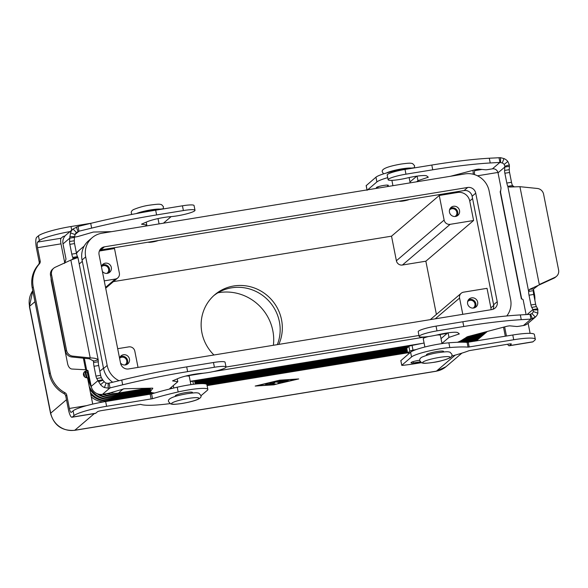 <?xml version="1.0" encoding="UTF-8"?>
<svg xmlns="http://www.w3.org/2000/svg" width="588" height="588" viewBox="0 0 588 588"><rect width="100%" height="100%" fill="white"/><g stroke="black" fill="none" stroke-linecap="round" stroke-linejoin="round"><path stroke-width="0.88" d="M538.292 285.386L533.654 288.921L533.309 290.656L528.627 291.42L529.582 289.355L553.925 278.197A6.982 6.718 49.6 0 0 555.417 277.242L556.432 276.382A6.982 6.718 -130.4 0 0 558.6 269.973L543.599 194.216A6.982 6.718 49.6 0 0 537.336 188.469L519.932 186.69L509.326 187.028L507.811 186.308A5.233 1.235 80.7 0 1 506.812 183.044L504.871 173.239A3.491 0.823 80.7 0 1 504.614 170.424L504.835 166.257L504.195 164.427A4.888 4.704 49.6 0 0 502.277 163.001L499.947 162.406L490.238 162.972A122.164 16.736 168.8 0 0 432.746 169.8L405.963 174.18A15.009 2.058 168.8 0 0 398.605 175.65A15.009 2.058 168.8 0 0 388.131 179.744A15.009 2.058 168.8 0 0 407.102 178.01A15.707 2.154 -11.2 0 1 426.807 175.974L428.307 177.194L417.98 180.685L416.664 181.802M388.131 179.744L387.191 174.996A15.009 2.058 -11.2 0 1 397.664 170.902A15.009 2.058 -11.2 0 1 405.022 169.432L431.805 165.052A122.164 16.736 -11.2 0 1 489.297 158.223L500.498 157.672L503.975 158.576A9.776 9.401 -130.4 0 1 507.819 161.435L509.355 164.875L509.304 169.66A3.491 0.823 -99.3 0 0 509.561 172.475L511.501 182.28A5.233 1.235 -99.3 0 0 512.501 185.536L514.11 186.756M428.689 327.597A15.009 2.058 168.8 0 0 418.215 331.691L419.156 336.446A15.009 2.058 -11.2 0 1 429.63 332.345A15.009 2.058 -11.2 0 1 436.994 330.875L463.778 326.502A122.164 16.736 -11.2 0 1 521.269 319.674L530.971 319.108L530.45 316.447L530.031 314.359L520.329 314.925A122.164 16.736 168.8 0 0 462.837 321.754L436.053 326.127A15.009 2.058 168.8 0 0 428.689 327.597M441.955 343.392L449.004 337.387L459.331 333.896L457.839 332.676A15.707 2.154 168.8 0 0 438.126 334.712A15.009 2.058 -11.2 0 1 419.156 336.446M521.556 298.807L522.938 299.424L523.232 300.13L526.098 314.587M424.088 343.002L412.07 345.421A3.491 0.478 168.8 0 0 408.895 346.42L406.742 348.309M447.791 332.867L441.015 338.644M530.031 314.359L532.074 313.485A4.888 4.704 49.6 0 0 533.323 311.537L532.978 309.531L537.667 308.766L537.873 313.198A9.776 9.401 -130.4 0 1 535.367 317.101L527.884 323.481A9.776 9.401 49.6 0 1 523.423 325.539L518.851 326.289A3.491 0.478 -11.2 0 1 516.499 326.487L509.627 325.825L507.334 326.164L467.688 336.63L461.903 340.158A31.414 4.3 -11.2 0 1 457.457 342.289M409.983 352.734L407.653 353.035L409.836 351.168A3.491 0.478 -11.2 0 1 413.011 350.169L416.392 349.485M406.72 348.287L407.675 353.013L406.734 348.265M537.667 308.766L536.418 306.605A3.491 0.823 80.7 0 1 535.646 304.231L533.706 294.434A5.233 1.235 80.7 0 1 533.309 290.656M512.501 185.536L507.811 186.308L528.627 291.42A5.233 1.235 -99.3 0 0 529.016 295.198L530.957 304.996A3.491 0.823 -99.3 0 0 531.736 307.377L532.978 309.531L527.113 314.529M531.949 313.595L535.367 317.101L530.971 319.108L523.423 325.539M449.004 337.387L448.1 332.823M556.432 276.382A6.982 6.718 -130.4 0 1 554.932 277.338L539.299 284.519L519.932 186.69M411.416 362.311A1.742 1.676 49.6 0 0 413.408 363.627L419.766 362.59A1.742 1.676 49.6 0 0 420.56 362.223L420.596 362.193M420.251 361.811L414.415 362.767A1.742 1.676 -130.4 0 1 412.578 361.818M450.526 176.268L476.309 169.462L478.603 169.131L485.475 169.785A3.491 0.478 168.8 0 0 487.827 169.594L492.399 168.844A4.888 4.704 -130.4 0 1 498.029 172.828L501.027 187.976L500.491 192.394M509.458 166.308L504.769 167.073L498.029 172.828M492.399 168.844L499.947 162.406L499.006 157.657M409.99 181.949L416.767 176.172M417.076 176.128L417.98 180.685M377.856 186.83L378.106 188.109M387.815 186.521L387.536 185.095M376.959 188.292L376.761 187.293M411.754 362.972A6.108 0.838 -11.2 0 1 410.997 362.73A6.108 0.838 -11.2 0 1 411.13 362.502A6.108 0.838 -11.2 0 1 419.714 360.253M387.69 185.874A6.108 0.838 168.8 0 0 388.19 185.573A6.108 0.838 168.8 0 0 388.323 185.338A6.108 0.838 168.8 0 0 382.891 185.573A6.108 0.838 168.8 0 0 376.474 187.484A6.108 0.838 168.8 0 0 376.342 187.712A6.108 0.838 168.8 0 0 376.893 187.939M273.383 345.281A46.739 44.975 49.6 0 0 272.825 330.691A46.739 44.975 49.6 0 0 217.913 292.795M213.944 354.99A41.505 39.933 -130.4 0 1 201.927 332.808A41.505 39.933 -130.4 0 1 214.811 294.72A41.505 39.933 -130.4 0 1 254.655 288.098A41.505 39.933 -130.4 0 1 281.542 319.791A41.505 39.933 -130.4 0 1 278.793 344.399M277.308 344.641A41.505 39.933 49.6 0 0 279.374 321.643A41.505 39.933 49.6 0 0 213.745 295.661M455.024 216.509A4.292 4.131 49.6 0 0 454.032 208.953A4.292 4.131 49.6 0 0 449.504 210.034M459.522 210.541A5.233 5.035 -130.4 0 1 452.87 216.186A5.233 5.035 -130.4 0 1 451.106 207.38A5.233 5.035 -130.4 0 1 459.522 210.541M456.898 216.009A5.233 5.035 49.6 0 0 450.298 208.262M124.957 364.986A4.292 4.131 49.6 0 0 123.965 357.438A4.292 4.131 49.6 0 0 119.592 358.349M119.548 358.121A5.233 5.035 -130.4 0 1 129.456 359.025A5.233 5.035 -130.4 0 1 120.518 363.009M126.832 364.486A5.233 5.035 49.6 0 0 120.231 356.747M106.825 273.413A4.292 4.131 49.6 0 0 105.833 265.857A4.292 4.131 49.6 0 0 101.459 266.776M101.415 266.54A5.233 5.035 -130.4 0 1 111.323 267.444A5.233 5.035 -130.4 0 1 102.386 271.435M108.699 272.913A5.233 5.035 49.6 0 0 102.099 265.166M473.156 308.083A4.292 4.131 49.6 0 0 472.164 300.534A4.292 4.131 49.6 0 0 467.636 301.607M477.654 302.122A5.233 5.035 -130.4 0 1 471.003 307.759A5.233 5.035 -130.4 0 1 469.239 298.954A5.233 5.035 -130.4 0 1 477.654 302.122M475.03 307.583A5.233 5.035 49.6 0 0 468.43 299.843M409.263 199.508A5.586 0.764 -11.2 0 1 403.508 200.964A5.586 0.764 -11.2 0 1 399.245 201.147M424.881 347.001L423.235 338.703A8.724 1.198 -11.2 0 1 428.505 336.52M426.535 355.35L426.425 354.814A8.724 1.198 -11.2 0 1 426.616 354.483A8.724 1.198 -11.2 0 1 436.796 351.58A8.724 1.198 -11.2 0 1 443.55 351.426L443.653 351.955M148.139 242.183A5.586 0.764 168.8 0 0 152.402 242.006A5.586 0.764 168.8 0 0 158.165 240.551M192.548 392.997L192.445 392.461A8.724 1.198 168.8 0 0 185.69 392.615A8.724 1.198 168.8 0 0 175.32 395.849L175.43 396.385M281.689 382.501L283.938 380.583L288.561 380.083L285.298 380.576L284.666 381.112L287.855 380.686L283.673 381.957L286.554 381.524L281.689 382.501M282.027 382.215L283.659 381.862M283.673 381.957L284.651 381.017M284.666 381.112L285.209 380.252M267.033 384.611L265.357 384.883L266.79 383.663L268.481 383.361L267.033 384.611L268.062 383.339M265.695 384.596L266.967 384.273M297.043 379.216L279.454 380.363L256.868 385.779L274.449 384.633L297.014 379.054M274.243 384.809L255.192 386.051L279.668 380.186L298.719 378.944L274.214 384.648M268.562 384.75L270.546 382.766L272.237 382.465L270.076 384.324L275.853 384.001L268.51 384.508M268.628 384.405L270.068 384.309M270.076 384.324L271.818 382.443M272.391 383.508L273.663 383.178L275.375 381.715L277.742 381.737M275.441 382.06L273.729 383.516L272.031 383.824L274.309 381.869L277.83 381.752L282.703 380.465L279.594 383.126L277.904 383.435L280.461 381.237L277.227 382.266L275.375 381.715M278.256 383.119L279.528 382.788L282.277 380.443M407.616 352.837L207.101 385.603M479.955 337.733A20.94 20.154 -130.4 0 1 479.367 338.254A20.94 20.154 -130.4 0 1 474.619 341.238M103.223 401.949A20.94 20.154 -130.4 0 1 91.302 396.929M83.422 374.196L83.702 375.636M90.772 394.276A20.94 20.154 49.6 0 0 109.412 400.744L152.255 393.74M206.939 384.802L407.455 352.036M466.71 342.356L471.003 341.65A20.94 20.154 49.6 0 0 480.565 337.24L481.175 336.718A20.94 20.154 -130.4 0 1 471.613 341.128L464.74 342.253M481.763 336.196A20.94 20.154 -130.4 0 1 481.175 336.718M407.374 351.624L206.778 384.412M154.379 392.975L110.022 400.222A20.94 20.154 -130.4 0 1 90.464 392.71M84.679 376.967L83.827 372.638M85.164 372.314L86.238 377.739M89.714 388.933A20.94 20.154 49.6 0 0 111.22 399.201L151.733 392.578M205.286 383.832L407.219 350.83M459.889 342.223L472.811 340.107A20.94 20.154 49.6 0 0 482.373 335.697L482.983 335.175A20.94 20.154 -130.4 0 1 473.421 339.585L457.839 342.135M483.571 334.653A20.94 20.154 -130.4 0 1 482.983 335.175M407.139 350.419L203.691 383.67M151.006 392.277L111.83 398.679A20.94 20.154 -130.4 0 1 89.17 386.184M86.965 377.812L85.855 372.204M87.208 371.983L88.913 380.59A20.94 20.154 49.6 0 0 91.412 387.198M97.211 393.71A20.94 20.154 49.6 0 0 113.028 397.657L150.499 391.535M197.318 383.883L406.977 349.625M460.713 340.842L474.619 338.57A20.94 20.154 49.6 0 0 484.181 334.153L484.791 333.631A20.94 20.154 -130.4 0 1 475.229 338.049L461.756 340.246M485.379 333.109A20.94 20.154 -130.4 0 1 484.791 333.631M406.896 349.213L195.187 383.81M150.418 391.13L113.638 397.143A20.94 20.154 -130.4 0 1 99.57 394.364M90.772 384.162A20.94 20.154 -130.4 0 1 89.523 380.069L87.899 371.866M102.584 394.32A20.94 20.154 49.6 0 0 114.836 396.121L150.256 390.329M195.032 383.016L406.742 348.412M463.44 339.151L476.427 337.027A20.94 20.154 49.6 0 0 485.989 332.61L486.599 332.095A20.94 20.154 -130.4 0 1 477.037 336.505L464.3 338.585M487.187 331.566A20.94 20.154 -130.4 0 1 486.599 332.095M407.124 347.934L194.951 382.604M150.175 389.925L115.446 395.599A20.94 20.154 -130.4 0 1 103.87 394.107M106.553 393.673A20.94 20.154 49.6 0 0 116.644 394.577L150.021 389.124M194.79 381.803L408.322 346.913M465.983 337.49L478.235 335.483A20.94 20.154 49.6 0 0 487.349 331.441M487.246 331.463A20.94 20.154 -130.4 0 1 478.845 334.962L466.843 336.924M408.932 346.391L194.709 381.399M149.94 388.712L117.255 394.056A20.94 20.154 -130.4 0 1 107.979 393.416M110.5 392.755A20.94 20.154 49.6 0 0 118.453 393.034L147.772 388.242M190.233 381.303L421.853 343.451M474.318 334.881L480.043 333.94A20.94 20.154 49.6 0 0 486.592 331.639M186.006 376.055A8.724 1.198 -11.2 0 1 189.255 376.349L190.894 384.648M437.112 335.02A8.724 1.198 -11.2 0 1 440.361 335.314L442 343.605M76.403 252.994A20.94 20.154 -130.4 0 1 78.483 250.929L77.873 251.451A20.94 20.154 49.6 0 0 76.374 252.869M76.352 252.752A20.94 20.154 -130.4 0 1 76.675 252.472A20.94 20.154 -130.4 0 1 77.285 251.973M78.483 250.929A20.94 20.154 -130.4 0 1 79.093 250.429M84.238 246.027L79.681 249.907A20.94 20.154 49.6 0 0 76.484 253.399M117.681 348.691L128.779 346.883A5.233 5.035 -130.4 0 1 134.814 351.146L138.026 367.397M104.252 280.858L115.351 279.043A5.233 5.035 49.6 0 0 119.364 273.133L114.498 248.548L99.357 251.025M493.7 305.437L490.884 307.84L487.026 288.333L463.587 292.163A5.233 5.035 49.6 0 0 459.573 298.072L462.793 314.323M490.884 307.84A10.474 10.077 -130.4 0 1 491.083 309.7M391.527 236.17L439.258 195.473L457.67 192.46A10.474 10.077 -130.4 0 1 469.731 200.993L473.59 220.5L425.859 261.197L402.42 265.026A5.233 5.035 -130.4 0 1 396.393 260.756L391.527 236.17L113.433 281.615M473.59 220.5L450.158 224.329A5.233 5.035 -130.4 0 1 444.124 220.059L439.258 195.473M492.95 309.303A6.982 6.718 49.6 0 0 493.604 304.782L472.113 196.245A6.982 6.718 49.6 0 0 464.072 190.556L100.813 249.922A6.982 6.718 49.6 0 0 99.725 250.194M185.279 376.173L203.573 373.189M213.172 371.616L426.153 336.814M435.745 335.241L447.203 333.374M119.055 380.715A20.94 20.154 -130.4 0 1 107.17 365.442L85.679 256.905A20.94 20.154 -130.4 0 1 92.184 237.684L88.567 240.764A20.94 20.154 49.6 0 0 82.063 259.984L103.554 368.522A20.94 20.154 49.6 0 0 112.742 382.259M120.562 363.252L99.071 254.714A6.982 6.718 -130.4 0 1 104.429 246.835L467.688 187.469A6.982 6.718 -130.4 0 1 475.729 193.158L497.22 301.695A6.982 6.718 -130.4 0 1 491.869 309.575L128.603 368.941A6.982 6.718 -130.4 0 1 120.562 363.252M418.972 335.491L226.035 367.022M92.184 237.684A20.94 20.154 -130.4 0 1 101.739 233.267L465.005 173.901A20.94 20.154 -130.4 0 1 489.12 190.968L510.612 299.505A20.94 20.154 -130.4 0 1 506.768 315.969M436.399 314.411L425.859 261.197M473.34 174.283A9.776 2.301 80.7 0 1 473.061 170.322M476.192 169.491L474.884 170.616A4.888 1.147 -99.3 0 0 474.56 174.629M387.72 177.657A24.431 3.344 168.8 0 0 376.893 181.935L367.654 189.814M415.753 167.676A69.81 9.562 168.8 0 0 414.217 167.8A24.431 3.344 168.8 0 0 375.96 177.186L366.214 185.624M505.305 336.226L503.512 327.171M533.478 289.237L534.382 293.802A27.923 26.872 -130.4 0 1 534.889 300.409M506.452 336.035L504.636 326.877M528.12 323.282L530.075 333.161A4.888 1.147 80.7 0 0 530.119 333.359M451.731 356.071A52.354 7.174 168.8 0 0 469.114 350.668L508.657 344.068A3.491 0.478 -11.2 0 1 511.362 344.009A3.491 0.478 -11.2 0 1 511.281 344.142L509.531 345.626A9.776 2.301 80.7 0 1 509.23 345.773A9.776 2.301 80.7 0 1 507.635 344.237M509.23 345.773L532.669 341.944A9.776 2.301 -99.3 0 0 532.971 341.797L534.72 340.305A27.923 3.822 168.8 0 0 535.323 339.261A27.923 3.822 168.8 0 0 513.721 339.754L468.041 347.126A69.81 9.562 168.8 0 0 449.805 347.559A24.431 3.344 168.8 0 0 411.549 356.945L401.788 365.273L402.589 365.376A52.354 7.174 168.8 0 0 421.295 362.678M535.323 339.261L534.389 334.513A27.923 3.822 168.8 0 0 512.78 335.006L467.1 342.378A69.81 9.562 168.8 0 0 448.872 342.811A24.431 3.344 168.8 0 0 410.608 352.197L400.869 360.635M49.238 373.784L50.252 372.924A27.923 26.872 49.6 0 0 64.923 392.696A3.491 3.359 -130.4 0 1 66.753 395.165L69.384 408.454A4.888 1.147 -99.3 0 0 71.185 412.416A4.888 1.147 -99.3 0 0 71.339 412.335L73.088 410.85A27.923 3.822 -11.2 0 1 105.656 401.538L151.594 393.938A69.81 9.562 -11.2 0 1 177.223 387.205A24.431 3.344 -11.2 0 1 206.91 384.662L207.851 389.41A24.431 3.344 -11.2 0 0 178.164 391.953A69.81 9.562 -11.2 0 0 152.535 398.693L106.597 406.286A27.923 3.822 -11.2 0 0 74.029 415.598L72.28 417.083A9.776 2.301 80.7 0 1 71.971 417.237A9.776 2.301 80.7 0 1 68.37 409.314L65.746 396.033A3.491 3.359 -130.4 0 0 63.908 393.563A27.923 26.872 49.6 0 1 49.238 373.784L32.237 287.907A27.923 26.872 -130.4 0 1 38.404 264.732A3.491 3.359 49.6 0 0 39.168 261.829L36.537 248.548A9.776 2.301 80.7 0 1 36.684 237.324L38.433 235.832A27.923 3.822 -11.2 0 1 71.001 226.527L91.493 223.175M38.433 235.832L39.374 240.58L37.625 242.072A4.888 1.147 -99.3 0 0 37.551 247.688L40.182 260.969A3.491 3.359 49.6 0 1 39.411 263.865A27.923 26.872 -130.4 0 0 33.251 287.047L50.252 372.924M64.753 262.88L60.99 243.851A4.888 1.147 80.7 0 1 61.064 238.243L62.806 236.751A3.491 0.478 168.8 0 1 65.018 235.964M171.13 216.619L163.427 223.19M39.374 240.58A27.923 3.822 -11.2 0 1 69.957 231.606M138.026 213.253A69.81 9.562 -11.2 0 1 142.568 212.187A24.431 3.344 -11.2 0 1 164.544 208.733M84.106 372.211A3.491 3.359 -130.4 0 1 85.15 371.851L84.929 372.351L88.325 371.8M92.72 404.096L87.509 377.775A3.491 3.359 -130.4 0 1 84.569 371.726A3.491 3.359 -130.4 0 1 86.164 370.991L86.289 370.969A5.233 0.72 -11.2 0 1 88.068 370.727M84.929 372.351L84.848 371.917M71.971 417.237L95.41 413.408A9.776 2.301 -99.3 0 0 95.712 413.254L97.461 411.769A3.491 0.478 168.8 0 1 101.533 410.6L140.672 404.346A52.354 7.174 -11.2 0 0 170.006 403.618M207.851 389.41A24.431 3.344 -11.2 0 1 207.321 390.322L200.898 395.798M195.003 210.291L194.062 205.543A15.009 2.058 168.8 0 0 189.027 204.999A15.009 2.058 168.8 0 0 182.449 205.8L155.666 210.181A122.164 16.736 168.8 0 0 90.714 223.366L78.042 226.454L78.983 231.202L91.654 228.115A122.164 16.736 -11.2 0 1 156.599 214.929L183.39 210.555A15.009 2.058 -11.2 0 1 189.968 209.747A15.009 2.058 -11.2 0 1 195.003 210.291A15.009 2.058 -11.2 0 1 186.55 213.878A15.009 2.058 -11.2 0 1 170.586 216.663A15.707 2.154 168.8 0 0 147.441 221.632L141.517 224.182L146.787 225.006L145.479 226.123M213.473 362.502A15.009 2.058 -11.2 0 1 220.052 361.694A15.009 2.058 -11.2 0 1 225.086 362.237L226.027 366.986A15.009 2.058 168.8 0 0 220.992 366.442A15.009 2.058 168.8 0 0 214.414 367.25L187.631 371.631A122.164 16.736 168.8 0 0 122.679 384.809L110.015 387.904L108.214 388.161L104.414 387.529A9.776 9.401 -130.4 0 1 100.57 384.67L97.953 380.62L102.643 379.855L104.194 381.671A4.888 4.704 49.6 0 0 106.112 383.104L108.096 383.347L121.738 380.061A122.164 16.736 -11.2 0 1 186.69 366.883L213.473 362.502L214.414 367.25M51.127 278.477A6.982 4.329 85.1 0 0 51.31 281.387L67.605 363.649A6.982 4.329 -94.9 0 0 71.971 369.029L85.65 369.756L87.913 370.521L91.206 386.375A9.776 9.401 49.6 0 0 102.466 394.335L107.038 393.592A3.491 0.478 168.8 0 0 109.941 392.924L124.384 388.749L152.461 388.146L152.836 388.256L150.763 391.005A31.414 4.3 168.8 0 0 150.528 391.718A31.414 4.3 168.8 0 0 154.769 392.997M190.284 381.561L192.835 381.252A3.491 0.478 -11.2 0 1 194.694 381.311L195.245 384.089M93.477 361.186L98.145 359.856L98.284 361.745L93.602 362.517L93.389 360.87L89.207 358.776L90.214 357.916C94.558 358.004 97.204 358.658 98.145 359.856L98.277 360.238M91.206 386.375L97.953 380.62L96.711 378.466A3.491 0.823 80.7 0 1 95.94 376.092L93.999 366.287A5.233 1.235 80.7 0 1 93.602 362.517L93.213 360.562M98.284 361.745A5.233 1.235 -99.3 0 0 98.681 365.523L100.621 375.32A3.491 0.823 -99.3 0 0 101.393 377.702L102.643 379.855M109.074 383.155L110.015 387.904L102.466 394.335M170.645 388.764A3.491 0.478 -11.2 0 1 169.778 388.617A3.491 0.478 -11.2 0 1 169.858 388.492L177.811 381.708L172.541 380.884L178.465 378.327A15.707 2.154 -11.2 0 1 201.611 373.358A15.009 2.058 168.8 0 0 217.575 370.58A15.009 2.058 168.8 0 0 226.027 366.986M177.811 381.708L177.245 378.841M66.547 350.389A6.982 6.718 49.6 0 0 72.809 356.13L90.214 357.916L70.847 260.08L55.213 267.261A6.982 6.718 -130.4 0 0 51.546 274.625L66.547 350.389L65.533 351.249A6.982 6.718 -130.4 0 0 71.795 356.989L72.809 356.13M89.207 358.776L71.795 356.989M53.714 268.224L52.7 269.084A6.982 6.718 49.6 0 0 50.539 275.493L65.533 351.249M77.476 256.633A5.233 1.235 80.7 0 1 76.477 253.369L74.536 243.572A3.491 0.823 80.7 0 1 74.279 240.749L74.433 237.405L69.744 238.169L69.59 241.521A3.491 0.823 -99.3 0 0 69.847 244.336L71.787 254.134A5.233 1.235 -99.3 0 0 72.787 257.397L77.476 256.633L77.881 257.537L70.847 260.08M77.917 257.412L73.118 258.36M63.004 243.917L69.744 238.169L70.516 232.899A9.776 9.401 -130.4 0 1 73.022 229.004L66.04 234.95A9.776 9.401 49.6 0 0 63.004 243.917L66.003 259.065L64.577 263.336M111.617 231.657L93.36 232.047L78.917 236.229A3.491 0.478 -11.2 0 1 76.014 236.891L74.47 237.14M71.876 259.705L73.132 258.544L72.787 257.397L73.052 258.727M75.073 234.538L78.983 231.202L76.315 232.613A4.888 4.704 49.6 0 0 75.066 234.561L74.433 237.405M76.44 232.503L73.022 229.004L78.042 226.454M146.214 222.139L146.787 225.006M405.022 169.432L405.963 174.18M533.654 288.921L529.582 289.355M533.706 294.434L529.016 295.198M530.67 314.286L532.405 318.836M533.287 309.964L538.064 309.839M533.323 311.537L537.873 313.198M536.418 306.605L531.736 307.377M535.646 304.231L530.957 304.996M436.994 330.875L436.053 326.127M458.794 334.182L458.618 333.3M413.011 350.169L412.07 345.421M409.836 351.168L408.895 346.42M521.269 319.674L520.329 314.925M463.778 326.502L462.837 321.754M553.925 278.197L554.932 277.338M420.427 362.024L419.766 362.59M414.415 362.767L413.408 363.627M500.307 191.004L521.696 299.02M513.39 186.594L509.326 187.028M504.195 164.427L507.819 161.435M504.835 166.257L509.355 164.875M500.616 162.479L500.498 157.672M502.277 163.001L503.975 158.576M489.297 158.223L490.238 162.972M427.586 176.606L427.763 177.488M431.805 165.052L432.746 169.8M509.304 169.66L504.614 170.424M509.561 172.475L504.871 173.239M511.501 182.28L506.812 183.044M386.338 173.034A13.965 1.911 -11.2 0 1 401.883 168.852A13.965 1.911 -11.2 0 1 411.343 168.08M439.221 357.438A13.965 1.911 -11.2 0 1 449.724 357.71A13.965 1.911 -11.2 0 1 433.437 362.37A13.965 1.911 -11.2 0 1 422.941 362.09A13.965 1.911 -11.2 0 1 439.221 357.438M160.237 209.115A13.965 1.911 168.8 0 0 150.778 209.894A13.965 1.911 168.8 0 0 136.254 213.584M188.116 398.473A13.965 1.911 168.8 0 0 171.836 403.125A13.965 1.911 168.8 0 0 182.331 403.405A13.965 1.911 168.8 0 0 198.619 398.752A13.965 1.911 168.8 0 0 188.116 398.473M94.359 413.577L74.823 430.232A20.94 20.154 -130.4 0 1 50.708 413.166L29.554 306.326A6.982 0.956 168.8 0 0 29.4 306.591L32.781 290.663M455.2 355.123L436.414 371.138L74.823 430.232A6.982 1.646 80.7 0 1 74.61 430.342C62.152 431.144 54.133 425.506 50.553 413.43A6.982 0.956 168.8 0 1 50.708 413.166L66.473 399.722M471.561 340.312L471.003 341.65M109.971 399.37L110.022 400.222L109.412 400.744M473.369 338.769L472.811 340.107M111.779 397.826L111.83 398.679L111.22 399.201M89.06 381.289L88.244 381.487M475.178 337.233L474.619 338.57M113.587 396.283L113.638 397.143L113.028 397.657M89.942 379.973L88.913 380.59M476.986 335.689L476.427 337.027M115.395 394.739L115.446 395.599L114.836 396.121M478.794 334.146L478.235 335.483M445.969 366.728A20.94 20.154 -130.4 0 1 436.414 371.138A6.982 1.646 -99.3 0 1 436.2 371.249L445.969 366.728L461.918 353.131M117.203 393.203L117.255 394.056L116.644 394.577M103.488 368.169L99.828 371.293M82.335 261.329L79.218 263.983M34.971 301.71L29.554 306.326A20.94 20.154 -130.4 0 1 32.788 290.685M481.021 333.109L480.043 333.94M123.348 388.859L118.453 393.034M115.351 279.043L105.546 287.4M459.573 298.072L435.223 318.828M444.124 220.059L396.393 260.756M450.158 224.329L402.42 265.026M458.919 191.394L457.67 192.46M472.576 198.575L469.731 200.993M497.22 301.695L493.604 304.782M475.729 193.158L472.113 196.245M467.688 187.469L464.072 190.556M104.429 246.835L100.813 249.922M85.679 256.905L82.063 259.984M107.17 365.442L103.554 368.522M497.933 172.446L477.449 175.797M474.884 170.616L481.984 169.454M366.192 185.507L367.066 189.909M383.567 173.864L382.428 172.13C380.848 169.226 387.044 166.536 401.016 164.067C411.005 162.692 410.63 163.221 412.622 163.589L414.613 165.757L414.239 167.925M375.96 177.186L376.893 181.935M528.994 333.345L530.075 333.161M509.531 345.626L532.971 341.797M401.788 365.273L400.847 360.525M513.721 339.754L512.78 335.006M469.187 347.03L468.254 342.282M468.041 347.126L467.1 342.378M449.805 347.559L448.872 342.811M411.549 356.945L410.608 352.197M60.99 243.851L37.551 247.688M37.625 242.072L61.064 238.243M71.001 226.527L71.714 230.114M39.168 261.829L40.182 260.969M38.404 264.732L39.411 263.865M32.237 287.907L33.251 287.047M86.289 370.969L86.069 369.859M85.15 371.851L86.164 370.991M69.384 408.454L86.583 405.647M72.28 417.083L95.712 413.254M74.029 415.598L73.088 410.85M106.597 406.286L105.656 401.538M151.123 399.009L150.183 394.261M152.535 398.693L151.594 393.938M178.164 391.953L177.223 387.205M65.746 396.033L66.753 395.165M63.908 393.563L64.923 392.696M93.999 366.287L98.681 365.523M104.194 381.671L100.57 384.67M103.04 380.282L98.512 381.671M108.096 383.347L108.214 388.161M106.112 383.104L104.414 387.529M122.679 384.809L121.738 380.061M171.608 388.528L171.351 387.213M193.437 384.302L192.835 381.252M150.763 391.005L150.205 388.19M187.631 371.631L186.69 366.883M95.94 376.092L100.621 375.32M96.711 378.466L101.393 377.702M50.539 275.493L51.546 274.625M85.65 369.756L83.356 358.173M65.283 262.101L65.378 262.593M84.327 358.276L86.671 370.117M78.035 231.54L76.3 226.997M74.58 236.574L69.81 236.707M75.066 234.561L70.516 232.899M69.59 241.521L74.279 240.749M69.847 244.336L74.536 243.572M71.787 254.134L76.477 253.369M182.449 205.8L183.39 210.555M90.714 223.366L91.654 228.115M155.666 210.181L156.599 214.929M500.182 191.813L521.394 298.947M451.951 354.344C452.238 355.85 451.466 357.063 449.644 357.982C444.102 360.238 438.67 361.708 433.363 362.406C422.978 363.81 423.764 363.237 421.67 362.855L419.766 360.716C419.487 359.209 420.251 357.989 422.074 357.07C427.623 354.821 433.047 353.344 438.361 352.653C448.74 351.242 447.953 351.815 450.048 352.205L451.951 354.344M131.925 214.407L131.322 213.172C131.043 211.658 131.808 210.445 133.63 209.526C139.18 207.27 144.604 205.8 149.918 205.102C160.296 203.698 159.51 204.271 161.604 204.653L163.508 206.8L163.119 208.836M200.846 395.379L198.862 393.203C196.862 392.843 197.245 392.306 187.256 393.688C173.284 396.15 167.088 398.84 168.66 401.751L170.652 403.919C172.651 404.287 172.269 404.823 182.258 403.441C196.23 400.972 202.426 398.289 200.846 395.379M410.174 182.868L409.123 177.554M159.069 223.903L158.018 218.589M173.284 385.566L173.769 388.006M479.367 338.254L476.162 340.989M392.938 185.683L391.887 180.354M117.74 277.94L105.708 288.201M461.198 293.265L430.262 319.644M74.61 430.342L436.2 371.249M29.4 306.591L50.553 413.43M65.253 262.211L64.717 262.667M367.096 190.321L366.155 185.573M401.751 365.339L400.81 360.591M149.837 388.198L150.528 391.718M77.917 257.434L98.262 360.172"/></g></svg>
